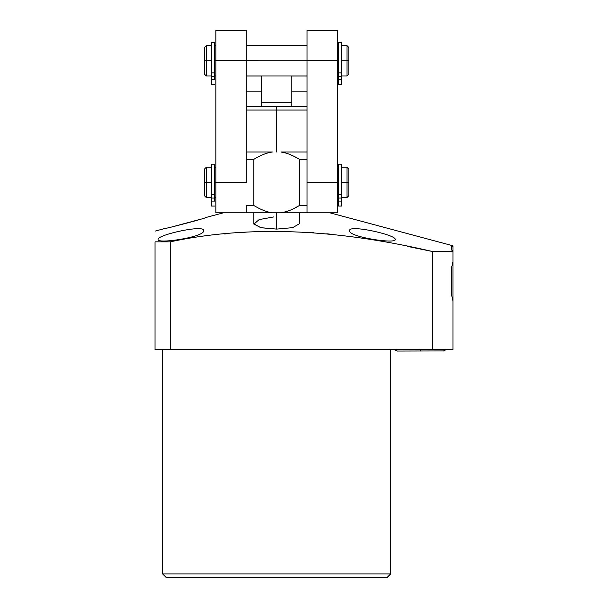 <?xml version="1.0" encoding="UTF-8"?>
<svg xmlns="http://www.w3.org/2000/svg" width="608" height="608" viewBox="0 0 608 608"><rect width="100%" height="100%" fill="white"/><g stroke="black" fill="none" stroke-linecap="round" stroke-linejoin="round"><path stroke-width="0.91" d="M432.394 251.492L432.394 349.6L170.24 349.6L170.24 241.84C257.055 223.288 346.651 231.511 432.394 251.492L452.96 251.492L432.394 251.492C346.644 231.511 257.055 223.288 170.24 241.84L155.04 241.84L155.04 349.6L452.96 349.6L452.96 250.473L452.96 261.676L451.744 266.935L451.744 295.587L452.96 300.846L452.96 349.6L432.394 349.6L432.394 251.492L407.618 246.43M390.64 573.952L390.64 349.6L390.64 573.952L162.64 573.952L162.64 349.6L162.64 573.952L390.64 573.952L386.992 577.6L166.288 577.6L162.64 573.952L166.288 577.6L386.992 577.6L390.64 573.952M347.753 236.292L346.492 236.124M330.562 234.186L326.754 233.784M313.568 232.598L308.4 232.218M246.582 232.112L242.569 232.385M225.864 233.852L224.633 233.981M452.96 245.792L329.84 212.8L452.96 245.792L452.96 246.476L452.96 245.792M223.44 212.8L205.626 217.573L223.44 212.8M200.549 219.245L173.136 226.609L200.549 219.245M165.254 228.388L155.04 231.131L165.254 228.388C163.712 229.315 207.541 217.839 205.626 217.573C207.541 217.839 163.712 229.315 165.254 228.388M452.96 246.476L451.744 246.172L451.744 250.131L452.96 250.473L452.96 246.476L451.744 246.172L451.744 250.131L452.96 250.473L452.96 251.492M452.96 261.676L451.744 266.935L451.744 295.587L452.96 300.846M155.04 241.84L155.04 349.6L170.24 349.6L170.24 241.84L155.04 241.84M395.2 239.385C396.272 234.855 347.533 224.033 349.6 230.804C348.566 237.044 397.062 244.378 395.2 239.385C396.272 234.855 347.533 224.033 349.6 230.804C348.566 237.044 397.062 244.378 395.2 239.385M203.68 230.804C205.512 224.063 157.282 234.787 158.08 239.385C156.438 244.355 204.554 237.082 203.68 230.804C205.512 224.063 157.282 234.787 158.08 239.385C156.438 244.355 204.554 237.082 203.68 230.804M273.722 216.942L259.137 219.594L253.893 224.147L261.182 227.764L276.64 229.094L260.68 227.658L253.84 223.79M276.64 152L276.64 110.048L307.04 110.048L276.64 110.048L276.64 152M246.24 110.048L276.64 110.048L246.24 110.048M246.24 106.4L276.64 106.4L276.64 110.048L276.64 106.4L307.04 106.4M291.84 106.4L291.84 102.752L261.44 102.752L261.44 106.4L261.44 75.97L261.44 102.752L291.84 102.752L291.84 75.97L291.84 106.4M307.04 76L291.84 76L307.04 76M261.44 76L246.24 76L261.44 76M276.64 212.8L276.64 229.094L276.64 212.8M299.44 223.721L292.661 227.65L276.64 229.094M286.117 211.66L280.949 212.8C286.512 212.032 292.676 209.6 299.44 205.504L307.04 205.504L307.04 212.8L246.24 212.8L246.24 205.504L246.24 212.8L215.84 212.8L215.84 182.392L246.24 182.392L246.24 60.792L215.84 60.792L215.84 30.4L246.24 30.4L246.24 60.792L215.84 60.792L215.84 182.392L214.685 182.4L215.84 182.4L215.84 60.792L214.685 60.8L215.84 60.8M246.24 159.296L253.84 159.296L253.84 205.504L246.24 205.504L253.84 205.504L253.84 159.296L246.24 159.296M246.24 152L272.331 152C266.768 152.768 260.604 155.2 253.84 159.296C260.604 155.2 266.768 152.768 272.331 152L246.24 152M286.117 153.14L280.949 152L307.04 152L280.949 152C286.512 152.768 292.676 155.2 299.44 159.296L293.102 155.868M246.24 212.8L272.331 212.8C266.768 212.032 260.604 209.6 253.84 205.504C260.604 209.6 266.768 212.032 272.331 212.8L280.949 212.8C286.482 212.048 292.646 209.616 299.44 205.504L299.44 159.296L307.04 159.296L299.44 159.296L299.44 205.504L307.04 205.504L307.04 202.51L307.04 212.8L280.949 212.8C286.482 212.048 292.646 209.616 299.44 205.504L293.102 208.932M337.44 60.8L307.04 60.792L307.04 30.4L337.44 30.4L337.44 182.392L337.44 60.792L307.04 60.792L307.04 202.51L307.04 182.392L337.44 182.392L337.44 212.8L307.04 212.8M299.44 159.296C292.646 155.184 286.482 152.752 280.949 152C286.482 152.752 292.646 155.184 299.44 159.296M214.685 197.57L215.84 197.57L215.84 182.392L246.24 182.392L246.24 60.792L307.04 60.8L307.04 182.392L337.44 182.4M337.44 167.23L338.595 167.23L338.595 194.476L338.595 164.16L341.635 164.16L341.635 198.064L341.635 167.23L346.986 167.23L348.81 169.054L348.81 182.4C348.81 199.546 348.81 199.546 348.81 182.4L346.986 182.4L346.986 167.23L346.986 182.4L341.635 182.4L346.986 182.4L346.986 197.57L346.986 182.4L348.81 182.4L348.81 195.746L346.986 197.57L341.635 197.57M211.645 182.4L206.294 182.4L206.294 167.23L206.294 182.4L211.645 182.4M338.595 194.476L338.595 206.074L338.595 201.088L341.635 201.088L341.635 206.074L338.595 206.074L341.635 206.074L341.635 198.064L341.635 201.088L338.595 201.088L338.595 198.064L341.635 198.064L338.595 198.064L338.595 194.476L341.635 194.476L338.595 194.476M211.645 167.23L206.294 167.23L204.47 169.054L204.47 182.4L206.294 182.4L204.47 182.4C204.47 199.546 204.47 199.546 204.47 182.4L204.47 195.746L206.294 197.57L206.294 182.4L206.294 197.57L211.645 197.57M214.685 194.476L214.685 198.064L211.645 198.064L214.685 198.064L214.685 201.088L211.645 201.088L211.645 198.064L211.645 206.074L214.685 206.074L211.645 206.074L211.645 201.088L214.685 201.088L214.685 194.476L211.645 194.476L211.645 164.16L214.685 164.16L214.685 194.476L211.645 194.476L211.645 198.064L211.645 194.476M307.04 60.8L246.24 60.8M337.44 45.63L338.595 45.63L338.595 72.876L338.595 42.56L341.635 42.56L341.635 76.464L341.635 45.63L346.986 45.63L348.81 47.454L348.81 60.8C348.81 77.946 348.81 77.946 348.81 60.8L346.986 60.8L346.986 45.63L346.986 60.8L341.635 60.8L346.986 60.8L346.986 75.97L346.986 60.8L348.81 60.8L348.81 74.146L346.986 75.97L341.635 75.97M211.645 60.8L206.294 60.8L206.294 45.63L206.294 60.8L211.645 60.8M211.645 45.63L206.294 45.63L204.47 47.454L204.47 60.8L206.294 60.8L204.47 60.8C204.47 77.946 204.47 77.946 204.47 60.8L204.47 74.146L206.294 75.97L206.294 60.8L206.294 75.97L211.645 75.97M338.595 72.876L338.595 84.474L338.595 79.488L341.635 79.488L341.635 84.474L338.595 84.474L341.635 84.474L341.635 76.464L341.635 79.488L338.595 79.488L338.595 76.464L341.635 76.464L338.595 76.464L338.595 72.876L341.635 72.876L338.595 72.876M214.685 72.876L214.685 76.464L211.645 76.464L214.685 76.464L214.685 79.488L211.645 79.488L211.645 76.464L211.645 84.474L214.685 84.474L211.645 84.474L211.645 79.488L214.685 79.488L214.685 72.876L211.645 72.876L211.645 42.56L214.685 42.56L214.685 72.876L211.645 72.876L211.645 76.464L211.645 72.876M420.25 349.6L420.25 351.059L420.25 349.6M291.84 91.17L307.04 91.17M246.24 91.17L261.44 91.17M253.84 223.736L253.84 212.8M299.44 212.8L299.44 223.736M214.685 167.23L215.84 167.23M337.44 197.57L338.595 197.57M307.04 45.63L246.24 45.63M214.685 45.63L215.84 45.63M307.04 75.97L246.24 75.97M337.44 75.97L338.595 75.97M214.685 75.97L215.84 75.97M444.144 350.938L397.358 351.059L394.151 349.6L397.358 351.059M446.348 349.6L443.141 351.059"/></g></svg>

